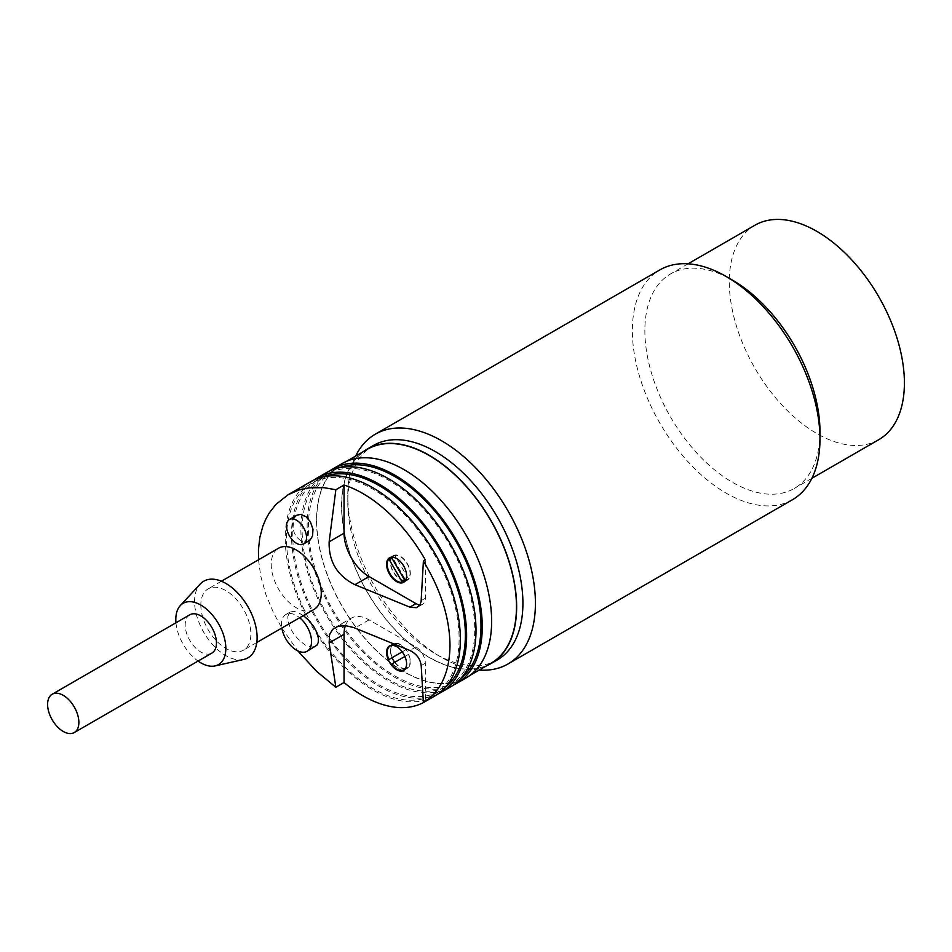 <?xml version="1.0" encoding="UTF-8"?>
<svg xmlns="http://www.w3.org/2000/svg" width="952" height="952" viewBox="0 0 952 952"><rect width="100%" height="100%" fill="white"/><g stroke="black" fill="none" stroke-linecap="round" stroke-linejoin="round"><path stroke-width="0.71" stroke-dasharray="4.76 3.57" d="M490.875 663.33A123.558 71.341 60 0 1 395.663 630.224A123.558 71.341 60 0 1 341.72 505.881A123.558 71.341 60 0 1 367.317 449.32M486.817 665.662A123.819 71.495 60 0 1 392.962 627.547A123.819 71.495 60 0 1 341.542 505.774A123.819 71.495 60 0 1 363.271 451.653M497.265 659.95A123.819 71.495 60 0 1 435.35 653.81A123.819 71.495 60 0 1 347.789 502.156A123.819 71.495 60 0 1 373.434 445.476M347.789 502.156L347.789 494.945A132.673 76.6 60 0 1 355.667 456.044M792.492 499.705A132.673 76.6 60 0 1 690.259 464.159A132.673 76.6 60 0 1 632.354 330.653A132.673 76.6 60 0 1 659.831 269.916M819.969 431.756A123.819 71.495 60 0 1 794.325 488.435A123.819 71.495 60 0 1 698.911 455.258A123.819 71.495 60 0 1 644.861 330.653A123.819 71.495 60 0 1 670.505 273.962A123.819 71.495 60 0 1 732.421 280.102M878.755 439.693A123.819 71.495 60 0 1 783.341 406.516A123.819 71.495 60 0 1 729.292 281.911A123.819 71.495 60 0 1 754.936 225.219M316.707 520.327A123.558 71.341 60 0 1 342.303 463.755A123.558 71.341 60 0 1 437.515 496.861A123.558 71.341 60 0 1 491.446 621.204A123.558 71.341 60 0 1 465.861 677.764A123.558 71.341 60 0 1 370.649 644.671A123.558 71.341 60 0 1 316.707 520.327M465.992 678.002A123.819 71.495 60 0 1 370.578 644.825A123.819 71.495 60 0 1 316.528 520.208A123.819 71.495 60 0 1 342.173 463.529M453.402 685.083A123.819 71.495 60 0 1 359.154 648.062A123.819 71.495 60 0 1 307.139 525.635A123.819 71.495 60 0 1 329.737 470.883M339.495 467.706A122.058 70.472 -120 0 0 333.676 470.478A122.058 70.472 -120 0 0 355.013 641.767A122.058 70.472 -120 0 0 455.722 681.882A122.058 70.472 -120 0 0 461.042 678.229M348.765 645.385A122.058 70.472 -120 0 0 449.475 685.488A122.058 70.472 -120 0 0 428.126 514.199A122.058 70.472 -120 0 0 327.417 474.084A122.058 70.472 -120 0 0 348.765 645.385M450.355 687.023A123.819 71.495 60 0 1 354.941 653.857A123.819 71.495 60 0 1 300.892 529.241A123.819 71.495 60 0 1 326.536 472.561M437.765 694.115A123.819 71.495 60 0 1 343.529 657.082A123.819 71.495 60 0 1 291.502 534.655A123.819 71.495 60 0 1 314.1 479.915M323.858 476.726A122.058 70.472 -120 0 0 318.039 479.51A122.058 70.472 -120 0 0 339.388 650.799A122.058 70.472 -120 0 0 440.086 690.914A122.058 70.472 -120 0 0 445.405 687.261M333.129 654.405A122.058 70.472 -120 0 0 433.838 694.52A122.058 70.472 -120 0 0 412.49 523.231A122.058 70.472 -120 0 0 311.78 483.116A122.058 70.472 -120 0 0 333.129 654.405M434.719 696.055A123.819 71.495 60 0 1 339.305 662.878A123.819 71.495 60 0 1 285.255 538.273A123.819 71.495 60 0 1 310.899 481.581M313.934 609.494A35.379 20.42 60 0 1 286.671 600.022A35.379 20.42 60 0 1 271.225 564.417A35.379 20.42 60 0 1 278.555 548.221M296.881 515.21L293.835 518.685L292.609 524.433C292.835 531.692 295.608 537.13 300.939 540.76L304.902 541.962L308.757 541.045M258.527 559.788L260.693 575.936L265.81 594.334L273.533 612.791L281.828 628.034A21.23 12.257 -120 0 1 285.897 614.48A21.23 12.257 -120 0 1 296.512 615.539A21.23 12.257 -120 0 1 299.654 617.741M281.84 628.058L297.774 650.87M424.08 702.183A123.819 71.495 60 0 1 423.39 702.564M200.824 605.067A35.379 20.42 -120 0 0 216.271 640.672A35.379 20.42 -120 0 0 243.534 650.145A35.379 20.42 -120 0 0 250.852 633.949A35.379 20.42 -120 0 0 235.418 598.344A35.379 20.42 -120 0 0 208.155 588.871A35.379 20.42 -120 0 0 200.824 605.067M175.953 622.775A35.379 20.42 -120 0 0 198.075 661.069M189.769 614.802A22.11 12.769 -120 0 0 185.188 624.928A22.11 12.769 -120 0 0 194.839 647.182A22.11 12.769 -120 0 0 211.88 653.096M419.975 604.901A13.268 7.664 -120 0 0 422.593 604.282A13.268 7.664 -120 0 0 425.342 598.201L425.342 559.943M345.433 625.607A35.379 20.42 60 0 1 351.371 618.122A35.379 20.42 60 0 1 369.055 619.871L415.964 646.955A13.268 7.664 -120 0 1 425.342 663.199L425.342 701.457M402.315 651.799L405.754 649.811L402.315 651.799A13.709 7.913 -120 0 0 396.758 646.706M406.611 663.758A13.709 7.913 -120 0 0 404.969 656.392L404.886 656.452M406.611 575.651A13.709 7.913 -120 0 0 396.758 558.598M391.522 664.163L408.408 654.405A13.709 7.913 -120 0 1 407.206 667.864L405.219 669.018M394.961 662.176A13.709 7.913 -120 0 0 407.206 667.864M405.754 649.811A13.709 7.913 -120 0 0 393.497 644.123A13.709 7.913 -120 0 0 392.307 657.582M394.735 662.306A14.149 8.175 -120 0 0 407.432 668.256A14.149 8.175 -120 0 0 410.36 661.771A14.149 8.175 -120 0 0 404.183 647.527A14.149 8.175 -120 0 0 393.283 643.742A14.149 8.175 -120 0 0 390.356 650.216A14.149 8.175 -120 0 0 392.081 657.713M404.969 656.392L408.408 654.405M392.307 557.015A13.709 7.913 -120 0 0 393.497 571.855A13.709 7.913 -120 0 0 405.754 580.303L392.307 557.015L391.522 557.467M408.408 578.768L394.961 555.48A13.709 7.913 -120 0 1 407.206 563.929A13.709 7.913 -120 0 1 408.408 578.768L405.754 580.303M405.302 580.791A14.149 8.175 -120 0 0 407.432 580.149A14.149 8.175 -120 0 0 409.598 568.808A14.149 8.175 -120 0 0 400.352 556.337A14.149 8.175 -120 0 0 393.283 555.635A14.149 8.175 -120 0 0 391.653 557.158M391.427 557.515A14.149 8.175 -120 0 0 400.352 579.447A14.149 8.175 -120 0 0 404.886 580.815M392.081 557.146L394.961 555.48M243.688 659.462A44.22 25.537 60 0 1 211.356 643.147A44.22 25.537 60 0 1 194.565 601.45A44.22 25.537 60 0 1 200.17 584.076M303.355 615.611L297.631 612.303L292.871 611.255L289.515 612.529L287.801 616.479C288.123 627.308 293.966 636.84 305.342 645.099L310.876 647.146L315.469 646.432M479.225 670.053A132.673 76.6 60 0 1 441.597 657.427A132.673 76.6 60 0 1 347.789 494.945M425.342 598.201L421.2 600.593M425.342 663.199L421.2 665.591M369.055 619.871L354.929 628.022M415.964 646.955L409.848 650.478M688.07 263.823L670.505 273.962M342.303 463.755L346.349 461.422M455.722 681.882L449.475 685.488M440.086 690.914L433.838 694.52M256.79 642.493L243.534 650.145M335.068 627.535L351.371 618.122M422.593 604.282L417.726 607.09M393.497 644.123L391.51 645.277M407.432 668.256L403.684 670.422M393.283 555.635L389.535 557.801M290.336 611.922L285.897 614.48M435.35 653.81L441.597 657.427M318.039 479.51L311.78 483.116M333.676 470.478L327.417 474.084M393.283 643.742L389.535 645.908M407.432 580.149L403.684 582.315M221.423 581.208L208.155 588.871M465.861 677.764L469.907 675.432M811.889 478.297L794.325 488.435"/><path stroke-width="1.43" d="M346.349 461.422L367.317 449.32A123.558 71.341 60 0 1 462.529 482.414A123.558 71.341 60 0 1 516.46 606.757A123.558 71.341 60 0 1 490.875 663.33L469.907 675.432M363.271 451.653A123.819 71.495 60 0 1 367.186 449.082A123.819 71.495 60 0 1 462.601 482.259A123.819 71.495 60 0 1 516.65 606.876A123.819 71.495 60 0 1 491.006 663.556A123.819 71.495 60 0 1 486.817 665.662M367.186 449.082L373.434 445.476A123.819 71.495 60 0 1 468.86 478.654A123.819 71.495 60 0 1 522.91 603.259A123.819 71.495 60 0 1 497.265 659.95L491.006 663.556M355.667 456.044A132.673 76.6 60 0 1 375.267 434.207A132.673 76.6 60 0 1 477.499 469.752A132.673 76.6 60 0 1 535.417 603.259A132.673 76.6 60 0 1 507.94 663.996A132.673 76.6 60 0 1 479.225 670.053M375.267 434.207L659.831 269.916A132.673 76.6 60 0 1 726.162 276.485A132.673 76.6 60 0 1 819.969 438.967A132.673 76.6 60 0 1 792.492 499.705L507.94 663.996M726.162 276.485L732.421 280.102A123.819 71.495 60 0 1 819.969 431.756L819.969 438.967M688.07 263.823L754.936 225.219A123.819 71.495 60 0 1 850.35 258.397A123.819 71.495 60 0 1 904.4 383.002A123.819 71.495 60 0 1 878.755 439.693L811.889 478.297M329.737 470.883A123.819 71.495 60 0 1 332.783 468.943L342.173 463.529A123.819 71.495 60 0 1 437.587 496.706A123.819 71.495 60 0 1 491.637 621.311A123.819 71.495 60 0 1 465.992 678.002L456.603 683.417A123.819 71.495 60 0 1 453.402 685.083M332.783 468.943A123.819 71.495 60 0 1 428.21 502.12A123.819 71.495 60 0 1 482.259 626.725A123.819 71.495 60 0 1 456.603 683.417M461.042 678.229A122.058 70.472 -120 0 0 434.374 510.593A122.058 70.472 -120 0 0 339.495 467.706M314.1 479.915A123.819 71.495 60 0 1 317.147 477.975L326.536 472.561A123.819 71.495 60 0 1 421.95 505.726A123.819 71.495 60 0 1 476 630.343A123.819 71.495 60 0 1 450.355 687.023L440.978 692.437A123.819 71.495 60 0 1 437.765 694.115M317.147 477.975A123.819 71.495 60 0 1 412.573 511.141A123.819 71.495 60 0 1 466.623 635.757A123.819 71.495 60 0 1 440.978 692.437M445.405 687.261A122.058 70.472 -120 0 0 418.737 519.613A122.058 70.472 -120 0 0 323.858 476.726M335.854 489.733L344.041 485.008L344.041 533.215L329.154 541.807L335.854 489.733L324.18 487.698L309.305 487.805L298.904 490.03L288.063 494.766L310.899 481.581A123.819 71.495 60 0 1 406.314 514.758A123.819 71.495 60 0 1 460.363 639.363A123.819 71.495 60 0 1 434.719 696.055L424.711 701.826A123.819 71.495 60 0 1 424.08 702.183M221.423 581.208L278.555 548.221A35.379 20.42 60 0 1 305.818 557.705A35.379 20.42 60 0 1 321.264 593.31A35.379 20.42 60 0 1 313.934 609.494L256.79 642.493M424.711 701.826A123.819 71.495 60 0 0 425.342 701.457L423.39 702.588C440.788 691.604 449.653 672.528 449.998 645.349C449.653 617.788 440.788 589.693 423.39 561.073L425.342 559.943A123.819 71.495 60 0 0 344.041 485.008M329.154 541.807C328.583 561.442 337.175 575.746 354.929 584.695L410.383 607.352L416.44 607.662L419.713 605.293L421.105 601.664L423.39 561.073M288.063 494.766L275.842 504.477L269.345 512.83L265.798 519.161L262.895 526.075L259.848 537.356L258.444 549.566L258.527 559.788M303.581 544.02L310.138 539.998L312.553 535.928L312.982 529.229L310.34 521.708L306.092 516.722L300.868 514.413L297.084 515.103L289.432 519.506A14.149 8.175 -120 0 0 287.266 530.847A14.149 8.175 -120 0 0 296.512 543.318A14.149 8.175 -120 0 0 303.581 544.02A14.149 8.175 -120 0 0 305.759 532.68A14.149 8.175 -120 0 0 296.512 520.208A14.149 8.175 -120 0 0 289.432 519.506M303.355 615.611L308.543 620.109L313.505 626.202L316.814 632.366L318.408 638.209L318.23 642.493L316.921 645.206L307.127 651.251A21.23 12.257 -120 0 1 296.512 650.204A21.23 12.257 -120 0 1 281.84 628.034L281.84 628.058M297.774 650.87L316.611 671.35L335.854 687.249L344.041 682.513L344.041 634.318A35.379 20.42 60 0 1 345.433 625.607M344.041 634.318L329.154 642.909L329.559 634.639L332.641 629.367L338.055 626.261L345.255 625.595L353.513 627.475L409.848 650.478C416.5 653.798 420.296 658.832 421.2 665.591L423.39 702.588A123.819 71.495 60 0 1 344.041 682.513M198.075 661.069A35.379 20.42 -120 0 0 215.104 665.912A35.379 20.42 -120 0 0 225.838 648.395A35.379 20.42 -120 0 0 208.31 610.708A35.379 20.42 -120 0 0 180.285 605.603A35.379 20.42 -120 0 0 175.811 619.514A35.379 20.42 -120 0 0 175.953 622.775M74.292 732.54L211.88 653.096A22.11 12.769 -120 0 0 216.461 642.981A22.11 12.769 -120 0 0 206.81 620.728A22.11 12.769 -120 0 0 189.769 614.802L52.181 694.234A22.11 12.769 -120 0 0 47.6 704.361A22.11 12.769 -120 0 0 57.251 726.614A22.11 12.769 -120 0 0 74.292 732.54A22.11 12.769 -120 0 0 78.873 722.413A22.11 12.769 -120 0 0 69.222 700.16A22.11 12.769 -120 0 0 52.181 694.234M344.041 533.215A35.379 20.42 -120 0 0 369.055 576.543L415.964 603.616A13.268 7.664 -120 0 0 419.975 604.901M396.603 558.503A14.149 8.175 -120 0 0 389.535 557.801A14.149 8.175 -120 0 0 387.357 569.141A14.149 8.175 -120 0 0 396.603 581.612A14.149 8.175 -120 0 0 403.684 582.315A14.149 8.175 -120 0 0 405.849 570.974A14.149 8.175 -120 0 0 396.603 558.503M329.154 642.909L335.854 687.249M386.595 652.382A14.149 8.175 -120 0 0 392.771 666.626A14.149 8.175 -120 0 0 403.684 670.422A14.149 8.175 -120 0 0 406.611 663.937A14.149 8.175 -120 0 0 400.435 649.692A14.149 8.175 -120 0 0 389.535 645.908A14.149 8.175 -120 0 0 386.595 652.382M396.758 646.706A13.709 7.913 -120 0 0 390.058 646.111A13.709 7.913 -120 0 0 388.868 659.569L402.232 651.846L388.868 659.569M404.886 656.452L391.522 664.163A13.709 7.913 -120 0 0 403.767 669.851A13.709 7.913 -120 0 0 406.611 663.758M388.868 558.991A13.709 7.913 -120 0 0 390.058 573.83A13.709 7.913 -120 0 0 402.315 582.291L388.868 558.991L391.522 557.467L404.969 580.756A13.709 7.913 -120 0 0 406.611 575.651M396.758 558.598A13.709 7.913 -120 0 0 391.522 557.467L392.081 557.146M392.081 657.713A14.149 8.175 -120 0 0 394.735 662.306M404.969 580.756L402.315 582.291M180.285 605.603L200.17 584.076A44.22 25.537 60 0 1 235.192 590.454A44.22 25.537 60 0 1 257.111 637.566A44.22 25.537 60 0 1 243.688 659.462L215.104 665.912M307.127 651.251A21.23 12.257 -120 0 0 310.911 636.269A21.23 12.257 -120 0 0 299.654 617.741M415.964 603.616L409.848 607.15M369.055 576.543L354.929 584.695M391.51 645.277L390.058 646.111M405.219 669.018L403.767 669.851"/></g></svg>
